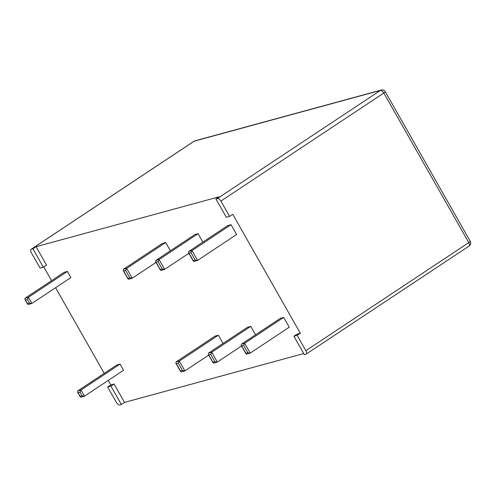 <?xml version="1.0" encoding="UTF-8"?>
<svg xmlns="http://www.w3.org/2000/svg" width="495" height="495" viewBox="0 0 495 495"><rect width="100%" height="100%" fill="white"/><g stroke="black" fill="none" stroke-linecap="round" stroke-linejoin="round"><path stroke-width="0.74" d="M306.195 354.092A3.558 1.627 56.4 0 0 305.861 350.683L297.155 335.356L293.888 336.247L304.332 354.637L305.966 354.191A3.558 1.627 56.4 0 0 306.195 354.092L469.124 246.027A3.558 1.627 -123.6 0 0 468.79 242.618L383.817 93.029A3.558 1.627 -123.6 0 0 380.438 90.412L194.201 141.174A3.558 1.627 -123.6 0 0 193.972 141.279A3.558 3.558 0 0 1 195.005 140.809A3.558 3.131 74.8 0 0 194.201 141.174L31.265 249.239L32.899 248.793L43.35 267.189L40.083 268.08L31.377 252.753A3.558 1.627 56.4 0 1 31.043 249.344A3.558 1.627 56.4 0 1 31.265 249.239M108.244 380.401L110.806 384.912L107.644 387.01L116.35 402.336A3.558 1.627 -123.6 0 0 119.728 404.953L121.362 404.508L124.523 402.41L303.726 353.566M43.77 266.904L51.579 280.646M55.589 287.706L104.235 373.341M297.155 335.356L300.317 333.253L232.755 214.323L229.593 216.42L220.881 201.094L383.817 93.029A3.558 0.47 150.4 0 0 385.271 91.717A3.558 3.558 0 0 0 381.243 90.047A3.558 3.131 74.8 0 0 380.438 90.412L217.509 198.476L215.876 198.922L219.037 196.824L36.067 246.696L32.899 248.793M293.888 336.247L297.05 334.144L300.317 333.253M107.644 387.01L110.911 386.119L121.362 404.508M36.067 246.696L46.511 265.091L43.35 267.189M110.806 384.912L114.079 384.021L124.523 402.41M231.029 224.705L192.011 250.588L197.585 260.395L236.604 234.512L231.029 224.705L227.762 225.596L188.744 251.472L188.533 252.66L189.041 253.223L191.002 252.685L195.179 260.042L193.217 260.58L189.041 253.223M202.876 242.098L198.093 233.683L194.826 234.574L155.807 260.45L155.597 261.638L156.104 262.202L158.066 261.663L162.242 269.02L160.281 269.558L156.104 262.202M170.379 250.786L165.683 242.519L162.416 243.41L123.397 269.286L123.187 270.474L123.688 271.037L125.65 270.499L129.832 277.856L127.871 278.394L123.688 271.037M67.4 271.433L28.382 297.309L31.859 303.441L70.878 277.559L67.4 271.433L64.133 272.324L25.109 298.2L24.905 299.388L25.406 299.951L27.367 299.413L29.459 303.095L27.497 303.627L25.406 299.951M283.685 317.4L244.666 343.276L250.241 353.09L289.259 327.207L283.685 317.4L280.418 318.291L241.399 344.167L241.195 345.355L241.696 345.918L243.658 345.38L247.834 352.737L245.873 353.275L241.696 345.918M255.531 334.793L250.755 326.378L247.481 327.269L208.463 353.145L208.259 354.333L208.76 354.896L210.722 354.358L214.898 361.715L212.943 362.253L208.76 354.896M223.035 343.481L218.338 335.214L215.071 336.099L176.053 361.981L175.843 363.169L176.35 363.726L178.311 363.194L182.488 370.551L180.526 371.083L176.35 363.726M120.056 364.122L81.038 390.004L84.521 396.136L123.54 370.254L120.056 364.122L116.789 365.013L77.771 390.895L77.56 392.083L78.068 392.64L80.023 392.108L82.114 395.79L80.153 396.322L78.068 392.64M114.079 384.021L110.911 386.119M217.509 198.476A3.558 1.627 56.4 0 1 220.881 201.094M229.593 216.42L226.32 217.311L215.876 198.922M198.093 233.683L159.074 259.559L158.066 261.663M188.892 253.292L164.649 269.373L162.242 269.02M165.683 242.519L126.664 268.395L125.65 270.499M156.043 262.418L132.233 278.209L129.832 277.856M250.755 326.378L211.73 352.254L210.722 354.358M241.548 345.986L217.305 362.062L214.898 361.715M218.338 335.214L179.32 361.09L178.311 363.194M208.698 355.107L184.895 370.897L182.488 370.551M188.744 251.472L192.011 250.588L191.002 252.685M197.585 260.395L194.021 261.422L193.217 260.58M197.233 260.549L195.179 260.042M164.297 269.528L161.085 270.4L160.281 269.558M131.887 278.357L128.669 279.236L127.871 278.394M25.109 298.2L28.382 297.309L27.367 299.413M31.859 303.441L28.295 304.474L27.497 303.627M31.513 303.596L29.459 303.095M241.399 344.167L244.666 343.276L243.658 345.38M250.241 353.09L246.677 354.117L245.873 353.275M249.895 353.238L247.834 352.737M216.958 362.216L213.741 363.095L212.943 362.253M184.542 371.052L181.331 371.931L180.526 371.083M77.771 390.895L81.038 390.004L80.023 392.108M84.521 396.136L80.957 397.163L80.153 396.322M84.169 396.291L82.114 395.79M468.901 246.126A3.558 1.627 -123.6 0 0 469.124 246.027A3.558 3.558 0 0 0 470.25 241.306A3.558 0.47 150.4 0 1 468.79 242.618L305.861 350.683M155.807 260.45L159.074 259.559L164.649 269.373M123.397 269.286L126.664 268.395L132.233 278.209M208.463 353.145L211.73 352.254L217.305 362.062M176.053 361.981L179.32 361.09L184.895 370.897M470.25 241.306L385.271 91.717M381.243 90.047L195.005 140.809M31.043 249.344L193.972 141.279M193.359 261.15L188.533 252.66M160.423 270.128L155.597 261.638M128.007 278.963L123.187 270.474M27.633 304.196L24.905 299.388M246.015 353.845L241.195 345.355M213.079 362.816L208.259 354.333M180.669 371.652L175.843 363.169M80.295 396.891L77.56 392.083"/></g></svg>
